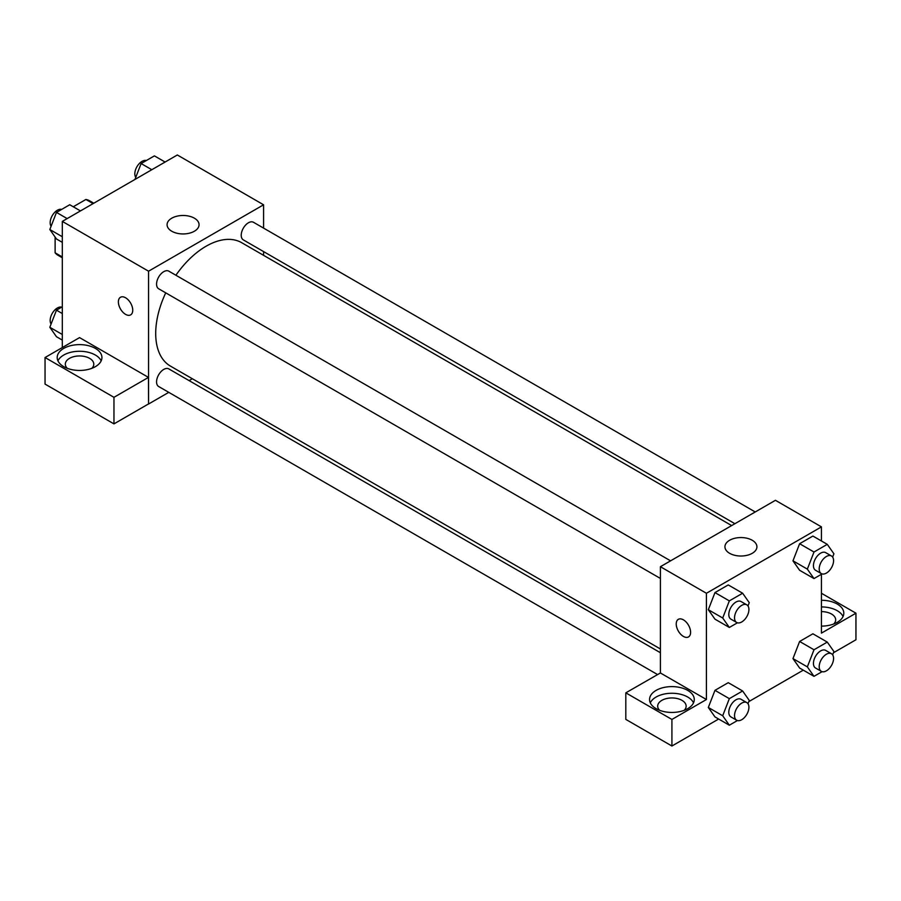 <?xml version="1.0" encoding="UTF-8"?>
<svg xmlns="http://www.w3.org/2000/svg" width="901" height="901" viewBox="0 0 901 901"><rect width="100%" height="100%" fill="white"/><g stroke="black" fill="none" stroke-linecap="round" stroke-linejoin="round"><path stroke-width="1.35" d="M73.263 206.768L85.91 199.47A31.49 18.178 120 0 1 89.548 200.765L93.794 203.209M62.304 256.954L55.119 252.809A31.49 18.178 120 0 0 58.058 255.31L62.304 257.765M55.119 252.809L55.119 237.053M93.096 203.615L85.91 199.47M62.304 347.572L62.304 221.398L177.328 154.983L263.588 204.797L263.588 228.122M263.588 251.593L263.588 255.343M171.764 218.188A15.993 9.235 180 0 1 189.199 216.184A15.993 9.235 180 0 1 199.065 224.721A15.993 9.235 180 0 1 183.072 233.945A15.993 9.235 180 0 1 167.079 224.721A15.993 9.235 180 0 1 171.764 218.188M168.769 392.352L148.564 404.02L148.564 271.201L62.304 221.398M148.564 271.201L263.588 204.797M120.486 297.251A10.17 5.868 -120 0 0 118.932 305.405A10.17 5.868 -120 0 0 125.566 314.359A10.17 5.868 60 0 1 118.921 305.405A10.17 5.868 60 0 1 120.486 297.262A10.17 5.868 60 0 1 130.645 303.13A10.17 5.868 60 0 1 130.645 314.866A10.17 5.868 60 0 1 125.566 314.359A10.17 5.868 -120 0 0 130.645 314.866M148.474 377.395L79.558 337.605L45.05 357.528L113.965 397.318L148.474 377.395L148.564 404.02M63.746 348.405A22.367 12.918 180 0 1 88.118 345.601A22.367 12.918 180 0 1 101.926 357.528A22.367 12.918 180 0 1 79.558 370.446A22.367 12.918 180 0 1 57.191 357.528A22.367 12.918 180 0 1 63.746 348.405M101.171 360.85A22.367 12.918 0 0 0 85.358 351.705A22.367 12.918 0 0 0 63.746 355.039A22.367 12.918 0 0 0 57.946 360.85M67.271 368.318A14.236 8.222 180 0 1 65.323 364.173A14.236 8.222 180 0 1 74.107 356.582A14.236 8.222 180 0 1 89.616 358.361A14.236 8.222 180 0 1 93.794 364.173A14.236 8.222 180 0 1 91.846 368.318M113.965 397.318L113.965 423.887L148.474 403.963M45.05 357.528L45.05 384.096L113.965 423.887M192.341 378.747L189.097 380.616M670.581 560.839L168.836 271.167A10.17 5.868 120 0 0 158.666 277.035A10.17 5.868 120 0 0 158.666 288.77L660.41 578.453M660.41 652.729L168.836 368.914A10.17 5.868 120 0 0 160.997 371.64A10.17 5.868 120 0 0 156.56 381.866A10.17 5.868 120 0 0 158.666 386.518L657.516 674.534M755.241 511.971L253.496 222.288A10.17 5.868 120 0 0 245.658 225.013A10.17 5.868 120 0 0 241.22 235.24A10.17 5.868 120 0 0 243.326 239.891L734.901 523.706M731.657 525.576L241.705 242.707A71.247 41.131 120 0 0 175.909 275.244M165.739 292.848A71.247 41.131 120 0 0 155.704 333.494A71.247 41.131 120 0 0 170.458 366.11L660.41 648.979M660.41 672.968L625.812 692.835L671.921 719.448L706.418 699.525L660.41 672.968L660.41 566.706L775.434 500.303L821.442 526.871L821.442 540.983M625.812 692.835L625.812 719.392L671.921 746.017L718.649 719.032M748.799 701.62L803.298 670.153M833.459 652.752L855.95 639.766L855.95 613.198L821.442 633.121L821.442 574.286M821.442 611.621A14.236 8.222 180 0 1 831.51 614.032A14.236 8.222 180 0 1 835.678 619.843A14.236 8.222 180 0 1 833.729 623.988M843.054 616.521A22.367 12.918 0 0 0 821.442 606.925M821.442 600.28A22.367 12.918 180 0 1 843.809 613.198A22.367 12.918 180 0 1 821.442 626.116M659.633 710.315A14.236 8.222 180 0 1 657.685 706.17A14.236 8.222 180 0 1 671.921 697.948A14.236 8.222 180 0 1 686.145 706.17A14.236 8.222 180 0 1 684.197 710.315M693.533 702.848A22.367 12.918 0 0 0 677.721 693.702A22.367 12.918 0 0 0 656.097 697.036A22.367 12.918 0 0 0 650.297 702.848M656.097 690.391A22.367 12.918 180 0 1 680.48 687.598A22.367 12.918 180 0 1 694.277 699.525A22.367 12.918 180 0 1 671.921 712.443A22.367 12.918 180 0 1 649.553 699.525A22.367 12.918 180 0 1 656.097 690.391M671.921 719.448L671.921 746.017M821.442 593.275L855.95 613.198M822.072 671.673L813.997 676.336L807.352 666.886L813.997 649.767L799.615 641.467L812.905 633.797L799.615 641.467L792.981 658.586L799.615 668.035L792.959 658.608M822.072 573.914L813.997 578.577L799.615 570.277L792.959 560.85M813.997 578.577L807.352 569.128L813.997 552.02L799.615 543.72L812.905 536.05L799.615 543.72L792.981 560.827L799.615 570.277M737.423 622.794L729.337 627.456L714.966 619.156L708.31 609.729M729.337 627.456L722.703 618.007L729.337 600.888L714.966 592.588L728.245 584.929L714.966 592.588L708.321 609.707L714.966 619.156M729.337 698.647L714.966 690.346L728.245 682.676L714.966 690.346L708.321 707.465L714.966 716.903L708.321 707.465L722.703 715.766L729.337 698.647L742.627 690.977L749.26 700.426L747.988 703.715M706.418 699.525L706.418 593.275L821.442 526.871M752.234 540.262A15.993 9.235 180 0 1 756.919 546.794A15.993 9.235 180 0 1 740.926 556.018A15.993 9.235 180 0 1 724.933 546.794A15.993 9.235 180 0 1 734.811 538.257A15.993 9.235 180 0 1 752.234 540.262M706.418 593.275L660.41 566.706M678.34 619.325A10.17 5.868 -120 0 0 676.786 627.479A10.17 5.868 -120 0 0 683.42 636.433A10.17 5.868 60 0 1 676.775 627.479A10.17 5.868 60 0 1 678.34 619.336A10.17 5.868 60 0 1 688.499 625.204A10.17 5.868 60 0 1 688.499 636.939A10.17 5.868 60 0 1 683.42 636.433A10.17 5.868 -120 0 0 688.499 636.939M729.337 600.888L742.627 593.23L749.26 602.668L747.988 605.956M746.816 604.853L741.061 601.541A10.17 5.868 120 0 0 733.234 604.256A10.17 5.868 120 0 0 728.796 614.493A10.17 5.868 120 0 0 730.902 619.145L736.646 622.467A10.17 5.868 120 0 0 746.816 616.599A10.17 5.868 120 0 0 746.816 604.853A10.17 5.868 120 0 0 738.978 607.578A10.17 5.868 120 0 0 734.54 617.816A10.17 5.868 120 0 0 736.646 622.467M722.703 618.007L708.321 609.707M742.627 593.23L728.245 584.929M813.997 552.02L827.276 544.35L833.921 553.8L832.648 557.088M831.477 555.985L825.721 552.662A10.17 5.868 120 0 0 817.883 555.388A10.17 5.868 120 0 0 813.445 565.614A10.17 5.868 120 0 0 815.551 570.265L821.307 573.588A10.17 5.868 120 0 0 831.477 567.72A10.17 5.868 120 0 0 831.477 555.985A10.17 5.868 120 0 0 823.638 558.71A10.17 5.868 120 0 0 819.2 568.936A10.17 5.868 120 0 0 821.307 573.588M807.352 569.128L792.981 560.827M827.276 544.35L812.905 536.05M737.423 720.541L729.337 725.204L722.703 715.766M746.816 702.611L741.061 699.289A10.17 5.868 120 0 0 733.234 702.014A10.17 5.868 120 0 0 728.796 712.24A10.17 5.868 120 0 0 730.902 716.903L736.646 720.214A10.17 5.868 120 0 0 746.816 714.347A10.17 5.868 120 0 0 746.816 702.611A10.17 5.868 120 0 0 738.978 705.337A10.17 5.868 120 0 0 734.54 715.563A10.17 5.868 120 0 0 736.646 720.214M729.337 725.204L714.966 716.903M742.627 690.977L728.245 682.676M813.997 649.767L827.276 642.098L833.921 651.547L832.648 654.836M831.477 653.732L825.721 650.409A10.17 5.868 120 0 0 817.883 653.135A10.17 5.868 120 0 0 813.445 663.373A10.17 5.868 120 0 0 815.551 668.024L821.307 671.346A10.17 5.868 120 0 0 831.477 665.467A10.17 5.868 120 0 0 831.477 653.732A10.17 5.868 120 0 0 823.638 656.457A10.17 5.868 120 0 0 819.2 666.684A10.17 5.868 120 0 0 821.307 671.346M813.997 676.336L799.615 668.035M807.352 666.886L792.981 658.586M827.276 642.098L812.905 633.797M62.304 242.346L56.47 238.979L49.825 229.53L56.47 212.411L69.749 204.741L80.448 210.924M62.304 236.726L49.825 229.53M67.17 218.594L56.47 212.411M61.673 209.404A10.17 5.868 120 0 0 54.139 212.974A10.17 5.868 120 0 0 50.163 222.693A10.17 5.868 120 0 0 51.098 226.241M134.947 179.457L141.119 163.543L154.409 155.873L165.097 162.045M151.819 169.715L141.119 163.543M146.322 160.536A10.17 5.868 120 0 0 138.799 164.095A10.17 5.868 120 0 0 134.823 173.814A10.17 5.868 120 0 0 135.758 177.362M62.304 340.094L56.47 336.726L49.825 327.277L56.47 310.169L62.304 306.79M62.304 334.485L49.825 327.277M62.304 313.537L56.47 310.169M61.673 307.162A10.17 5.868 120 0 0 54.139 310.721A10.17 5.868 120 0 0 50.163 320.441A10.17 5.868 120 0 0 51.098 324"/></g></svg>

